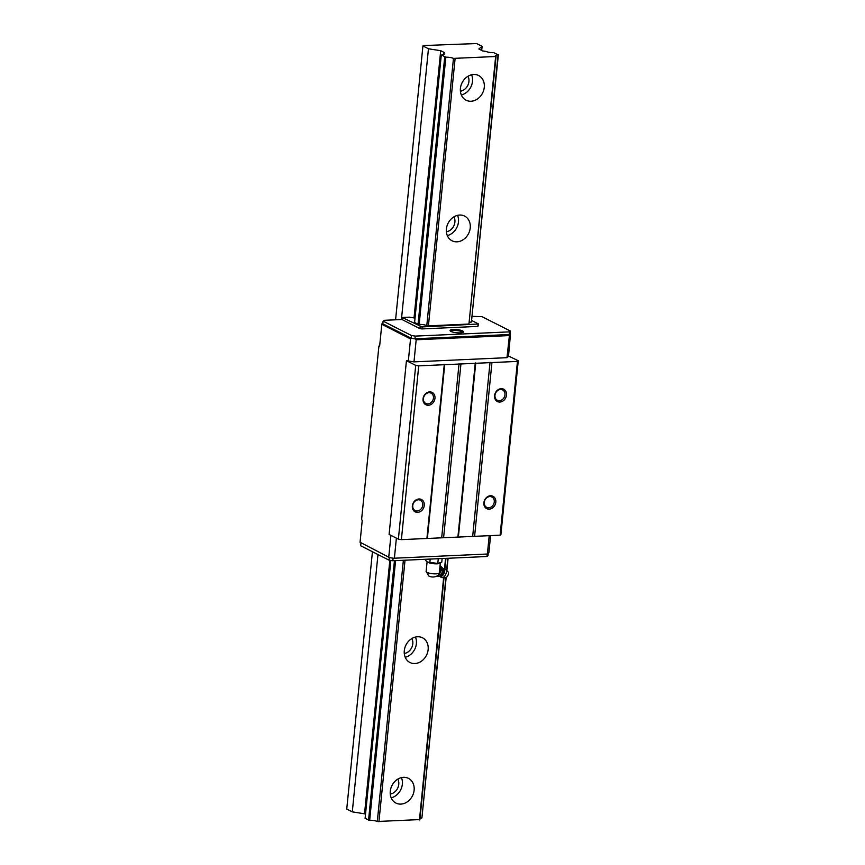 <?xml version="1.0" encoding="UTF-8"?>
<svg xmlns="http://www.w3.org/2000/svg" width="865" height="865" viewBox="0 0 865 865"><rect width="100%" height="100%" fill="white"/><g stroke="black" fill="none" stroke-linecap="round" stroke-linejoin="round"><path stroke-width="1.3" d="M400.852 804.104A13.851 11.472 -63.1 0 1 395.932 803.066A13.851 11.472 -63.1 0 1 390.85 788.329A13.851 11.472 -63.1 0 1 403.533 777.321A13.851 11.472 -63.1 0 1 408.453 778.359A13.851 11.472 -63.1 0 1 413.546 793.097A13.851 11.472 -63.1 0 1 400.852 804.104M471.014 101.248A13.851 11.472 -63.1 0 1 466.084 100.221A13.851 11.472 -63.1 0 1 461.002 85.484A13.851 11.472 -63.1 0 1 473.685 74.477A13.851 11.472 -63.1 0 1 478.615 75.515A13.851 11.472 -63.1 0 1 483.697 90.241A13.851 11.472 -63.1 0 1 471.014 101.248M456.98 241.822A13.851 11.472 -63.1 0 1 452.049 240.784A13.851 11.472 -63.1 0 1 446.967 226.057A13.851 11.472 -63.1 0 1 459.65 215.05A13.851 11.472 -63.1 0 1 464.581 216.077A13.851 11.472 -63.1 0 1 469.663 230.814A13.851 11.472 -63.1 0 1 456.98 241.822M414.886 663.531A13.851 11.472 -63.1 0 1 409.956 662.493A13.851 11.472 -63.1 0 1 404.874 647.766A13.851 11.472 -63.1 0 1 417.557 636.759A13.851 11.472 -63.1 0 1 422.488 637.786A13.851 11.472 -63.1 0 1 427.57 652.524A13.851 11.472 -63.1 0 1 414.886 663.531M404.29 653.475A9.699 8.034 116.9 0 0 411.859 638.543M405.22 657.27A13.851 11.472 116.9 0 0 415.46 637.051M446.383 231.766A9.699 8.034 116.9 0 0 453.952 216.834M447.313 235.561A13.851 11.472 116.9 0 0 457.553 215.342M460.407 91.193A9.699 8.034 116.9 0 0 467.976 76.261M461.337 94.988A13.851 11.472 116.9 0 0 471.587 74.779M390.256 794.048A9.699 8.034 116.9 0 0 397.824 779.116M391.185 797.833A13.851 11.472 116.9 0 0 401.436 777.624M476.561 43.542L482.108 46.353L478.853 48.981L482.659 50.916L486.162 51.468A5.72 1.362 5.7 0 0 493.796 52.668L498.078 54.841A5.72 1.362 5.7 0 0 495.342 55.717A5.72 1.362 5.7 0 0 496.056 56.485L453.465 58.398A5.72 1.362 5.7 0 0 445.843 57.198L441.561 55.025A5.72 1.362 5.7 0 0 444.296 54.149A5.72 1.362 5.7 0 0 443.583 53.392L444.513 52.635L440.707 50.7L428.456 48.775L422.92 45.964L423.418 45.564L476.561 43.542M481.697 50.43L482.108 46.353M420.022 818.204A5.72 1.362 -174.3 0 1 421.904 817.933L446.178 577.485M446.859 570.64L448.102 558.26M498.078 54.841L471.403 322.061L498.37 54.603M421.904 817.933L445.897 577.625M446.61 570.392L447.821 558.271M390.839 560.444L365.095 818.366L369.669 820.29A5.72 1.362 -174.3 0 1 377.302 821.49L419.882 819.577L444.026 577.69M444.891 569.008L445.962 558.357M495.623 56.831L468.949 324.051L496.056 56.485M419.449 819.923L443.637 577.679M444.513 568.9L445.562 558.379M378.924 821.75L405.025 560.206M468.949 324.051L428.413 325.867L455.087 58.658M377.302 821.49L403.371 560.282M428.413 325.867L426.791 325.618L453.465 58.398M369.669 820.29L395.586 560.628M426.791 325.618A5.72 1.362 5.7 0 0 419.168 324.418L445.843 57.198M368.555 820.117L394.451 560.682M419.168 324.418L418.055 324.234L444.718 57.025M418.055 324.234L414.595 322.483L441.258 55.263M443.442 54.755L443.583 53.392M372.437 551.74L346.746 809.056L352.293 811.867L364.533 813.803L389.845 560.282M414.995 318.407L414.032 317.92L440.707 50.7M364.533 813.803L365.506 814.289M352.293 811.867L377.973 554.541M401.425 319.531L428.456 48.775M395.586 319.801L422.92 45.964M488.725 507.777A5.796 4.801 -63.1 0 1 486.66 507.344A5.796 4.801 -63.1 0 1 484.53 501.181A5.796 4.801 -63.1 0 1 489.839 496.564A5.796 4.801 -63.1 0 1 491.904 496.997A5.796 4.801 -63.1 0 1 494.034 503.171A5.796 4.801 -63.1 0 1 488.725 507.777M489.179 509.15A6.92 5.731 -63.1 0 1 483.881 502.727A6.92 5.731 -63.1 0 1 490.509 495.764A6.92 5.731 -63.1 0 1 495.807 502.187A6.92 5.731 -63.1 0 1 489.179 509.15M499.408 400.679A5.796 4.801 -63.1 0 1 497.343 400.246A5.796 4.801 -63.1 0 1 495.213 394.072A5.796 4.801 -63.1 0 1 500.532 389.466A5.796 4.801 -63.1 0 1 502.597 389.899A5.796 4.801 -63.1 0 1 504.728 396.073A5.796 4.801 -63.1 0 1 499.408 400.679M499.862 402.052A6.92 5.731 -63.1 0 1 494.575 395.629A6.92 5.731 -63.1 0 1 501.203 388.666A6.92 5.731 -63.1 0 1 506.49 395.089A6.92 5.731 -63.1 0 1 499.862 402.052M427.883 403.901A5.796 4.801 -63.1 0 1 425.818 403.468A5.796 4.801 -63.1 0 1 423.688 397.295A5.796 4.801 -63.1 0 1 428.997 392.688A5.796 4.801 -63.1 0 1 431.062 393.121A5.796 4.801 -63.1 0 1 433.192 399.295A5.796 4.801 -63.1 0 1 427.883 403.901M428.337 405.274A6.92 5.731 -63.1 0 1 423.039 398.851A6.92 5.731 -63.1 0 1 429.667 391.888A6.92 5.731 -63.1 0 1 434.965 398.311A6.92 5.731 -63.1 0 1 428.337 405.274M417.19 510.999A5.796 4.801 -63.1 0 1 415.124 510.566A5.796 4.801 -63.1 0 1 412.994 504.403A5.796 4.801 -63.1 0 1 418.303 499.786A5.796 4.801 -63.1 0 1 420.368 500.219A5.796 4.801 -63.1 0 1 422.498 506.393A5.796 4.801 -63.1 0 1 417.19 510.999M417.644 512.372A6.92 5.731 -63.1 0 1 412.346 505.949A6.92 5.731 -63.1 0 1 418.984 498.986A6.92 5.731 -63.1 0 1 424.272 505.409A6.92 5.731 -63.1 0 1 417.644 512.372M450.827 331.36A5.914 1.406 -174.3 0 1 453.757 330.441A5.914 1.406 -174.3 0 1 459.715 331.003A5.914 1.406 -174.3 0 1 462.591 332.528M460.158 332.884A6.736 1.6 -174.3 0 1 450.265 330.938A6.736 1.6 -174.3 0 1 453.422 329.468A6.736 1.6 -174.3 0 1 460.926 330.3A6.736 1.6 -174.3 0 1 463.229 332.236A6.736 1.6 -174.3 0 1 460.158 332.884M487.611 554.011L393.424 558.249L487.611 554.011L488.92 552.324L490.596 535.608M389.661 557.655L360.056 542.269L389.661 557.655L393.424 558.249M487.428 553.535L489.212 535.673M510.501 333.912L509.15 334.539L414.962 338.788L411.199 338.193L415.319 338.961L509.496 334.712L510.501 333.912L508.479 356.466L506.977 357.678L413.989 361.873L406.442 360.683L415.719 365.387L418.736 365.863L517.454 361.408L518.254 360.759L508.523 355.991M509.496 334.712L506.977 357.678M394.44 557.73L396.386 538.149M388.785 556.833L390.926 535.37M411.545 338.366L410.54 338.885L381.811 324.321L382.125 323.456L382.817 323.802L383.087 321.12L384.082 320.32L401.966 319.509L402.171 317.498L409.318 317.174L414.032 317.92M472.247 316.341L482.032 316.666L510.415 331.057L509.42 331.868L415.232 336.107L411.47 335.512L411.199 338.193L382.817 323.802M382.914 322.807L382.125 323.456M381.811 324.321L379.605 346.411L378.913 346.065L361.57 519.833L362.262 520.179L360.056 542.269M509.182 335.588L416.184 339.783L415.319 338.961M416.184 339.783L413.989 361.873M410.54 338.885L408.334 360.975M471.403 322.061A5.72 1.362 5.7 0 0 469.511 322.331M478.086 324.397L477.88 326.408L478.583 323.997L422.055 326.927L402.171 317.498M477.88 326.408L421.85 328.927L422.055 326.927M421.85 328.927L419.968 328.635L420.163 326.624M419.968 328.635L401.966 319.509M471.825 320.569L478.583 323.997M360.932 543.09L360.662 545.772L389.045 560.163L392.807 560.758L486.995 556.509L487.99 555.698L488.217 553.514M393.067 558.195L392.807 560.758M389.315 557.482L389.045 560.163M487.244 554.022L486.995 556.509M411.47 335.512L383.087 321.12M510.145 333.728L510.415 331.057M509.15 334.539L509.42 331.868M414.962 338.788L415.232 336.107M379.703 345.449L378.913 346.065M406.442 360.683L389.099 534.451L398.376 539.154L401.392 539.63L500.111 535.186L500.911 534.538L518.254 360.759M415.719 365.387L398.376 539.154M418.736 365.863L401.392 539.63M444.253 364.706L426.91 538.484M444.751 364.306L427.407 538.073M459.055 363.657L441.712 537.435M460.937 363.96L443.594 537.727M475.242 363.311L457.899 537.079M475.75 362.911L458.407 536.678M490.055 362.262L472.712 536.03M491.936 362.565L474.593 536.332M517.454 361.408L500.111 535.186M438.274 558.704L437.798 563.45L427.397 562.066L425.85 560.682L425.991 559.255M439.842 563.364A6.758 1.6 -174.3 0 1 439.766 563.396A6.758 1.6 -174.3 0 1 437.117 563.829A6.758 1.6 -174.3 0 1 427.58 562.185A6.758 1.6 -174.3 0 1 427.505 562.131M439.279 572.998A6.65 1.579 -174.3 0 1 436.057 573.841A6.65 1.579 -174.3 0 1 427.018 572.414A6.65 1.579 -174.3 0 1 426.121 571.495L428.716 575.96C431.657 577.474 434.749 577.333 437.982 575.56L439.279 572.998L440.317 563.158M440.631 566.067L443.021 568.608L443.031 570.316L440.718 575.42L439.604 574.933L440.177 572.143L441.907 569.84L440.631 566.067L440.015 566.121M439.096 573.733A4.768 2.671 -66.8 0 0 440.09 572.1A4.768 2.671 -66.8 0 0 439.961 566.737M439.939 576.241A4.076 2.281 -66.8 0 0 440.155 576.371A4.076 2.281 -66.8 0 0 443.864 573.69A4.076 2.281 -66.8 0 0 443.507 568.943A4.076 2.281 -66.8 0 0 443.118 568.813A4.574 4.574 0 0 1 445.205 569.127A4.574 2.563 -66.8 0 0 444.967 569.051M441.518 577.496A4.574 2.563 -66.8 0 0 441.604 577.528A4.574 2.563 -66.8 0 0 442.166 577.647A4.574 2.563 -66.8 0 0 445.691 574.49A4.574 2.563 -66.8 0 0 445.67 569.451A4.574 2.563 -66.8 0 0 445.28 569.17A4.574 2.563 -66.8 0 0 445.205 569.127M442.166 577.647L445.334 577.723A3.352 1.881 -66.8 0 0 447.929 575.398A3.352 1.881 -66.8 0 0 447.919 571.7L445.67 569.451M441.907 569.84L443.031 570.316M440.718 575.42L439.723 576.317L436.533 576.479M430.208 559.071L429.84 562.704M442.134 558.53L441.766 562.174L437.798 563.45M439.723 576.317L440.274 576.166A4.076 2.281 -66.8 0 0 443.172 573.236A4.076 2.281 -66.8 0 0 443.291 569.105L443.021 568.608M426.121 571.495L427.083 561.85M439.885 576.252A4.574 4.574 0 0 0 441.604 577.528"/></g></svg>
